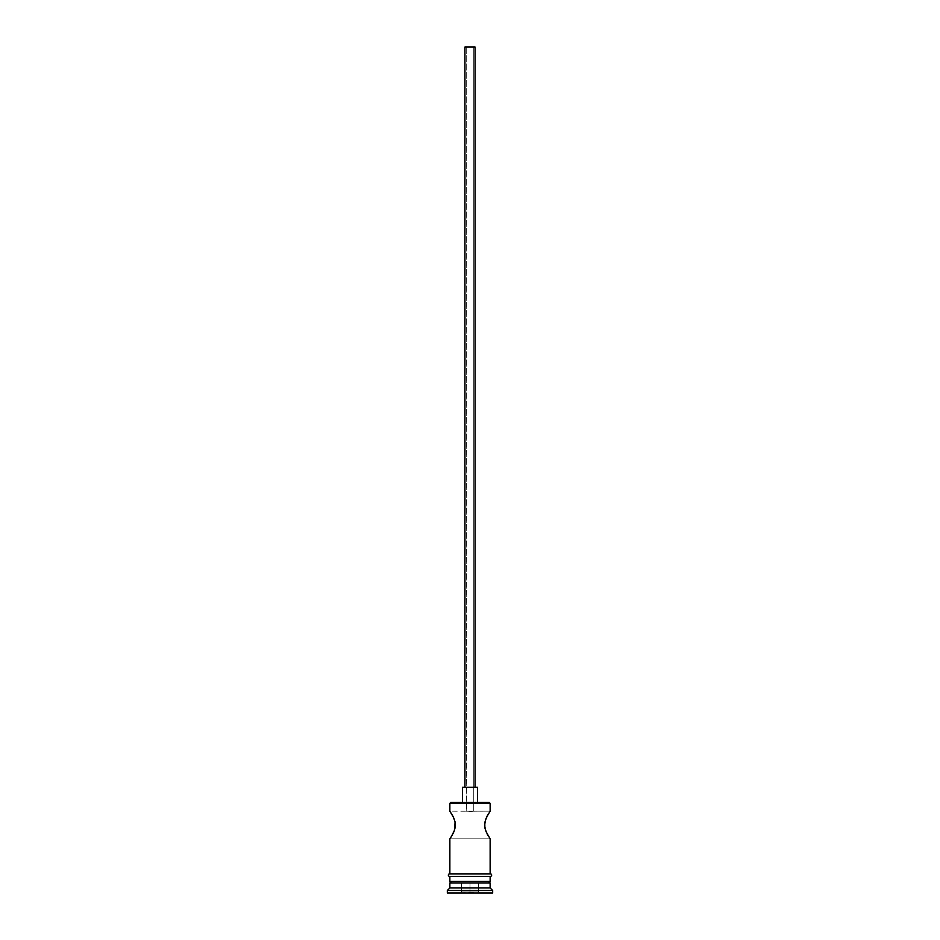 <?xml version="1.0" encoding="UTF-8"?>
<svg xmlns="http://www.w3.org/2000/svg" width="940" height="940" viewBox="0 0 940 940"><rect width="100%" height="100%" fill="white"/><g stroke="black" fill="none" stroke-linecap="round" stroke-linejoin="round"><path stroke-width="0.7" stroke-dasharray="4.7 3.53" d="M455.312 823.698L453.456 817.295L449.861 811.173L466.51 811.243L466.228 47L473.772 47L473.772 811.173L466.51 811.243L490.139 811.173L485.592 819.61L484.629 825.014L485.592 830.408L490.139 838.868L449.861 838.868L451.435 836.459M464.959 787.25L477.555 787.25L464.959 787.25M462.445 802.361L489.141 802.361L462.445 802.361M452.939 816.237L451.423 813.57M454.96 828.504L455.113 822.218L452.41 815.262M453.973 831.559L455.371 825.014M453.456 832.746L454.408 830.42M486.027 831.559L488.577 836.459M488.636 881.414L449.861 881.414L488.636 881.414M449.861 873.859L490.398 873.859L449.861 873.859M490.139 876.386L449.861 876.386L490.139 876.386M490.398 876.386L449.602 876.386L490.398 876.386M447.334 893L492.666 893L447.334 893M470 893L460.436 893L479.565 893L470 893L470 891.99L478.566 891.99L478.566 882.93L470 882.93L470 891.99L470 882.93L478.566 882.93L478.566 891.99L478.566 882.93L478.566 891.99L461.434 891.99L461.434 882.93L470 882.93L470 891.99L470 882.93L461.434 882.93L461.434 891.99L461.434 882.93L461.434 891.99L478.566 891.99L479.565 893L478.566 891.99L479.565 893L470 893L479.565 893L478.566 891.99L460.436 893L461.434 891.99L470 891.99L470 893L470 891.99L461.434 891.99L460.436 893L470 893M447.334 890.486L492.666 890.486L447.334 890.486M490.139 887.959L449.861 887.959L490.139 887.959M449.861 882.93L490.139 882.93L449.861 882.93M449.861 876.386L466.076 876.386L449.861 876.386M450.048 811.455L450.601 812.278L450.048 811.455M450.048 838.574L450.601 837.752L449.861 838.868L490.139 838.868M489.399 837.752L489.952 838.586L489.399 837.752M485.592 819.61L484.629 825.014L485.592 830.408M488.577 813.558L486.544 817.271M489.952 811.455L489.399 812.278M449.861 803.359L490.139 803.359L449.861 803.359M490.139 811.173L449.861 811.173M464.959 47L475.041 47L464.959 47M473.772 47L466.228 47L473.772 47L466.228 47L466.228 811.173L470 811.69L473.772 811.173L473.772 47M478.566 882.93L461.434 882.93L478.566 882.93M461.434 891.99L460.436 893L461.434 891.99"/><path stroke-width="1.41" d="M490.139 803.359L489.141 802.361L450.859 802.361L449.861 803.359L490.139 803.359L449.861 803.359L449.861 811.173L453.456 817.271L449.861 811.173L449.861 803.359L450.859 802.361L489.141 802.361L490.139 803.359L490.139 811.173L489.388 812.289L490.139 811.173L490.139 803.359M475.041 787.25L475.041 47L464.959 47L464.959 787.25L464.959 47L475.041 47L475.041 787.25M477.555 802.361L477.555 787.25L462.445 787.25L462.445 802.361L462.445 787.25L477.555 787.25L477.555 802.361M452.751 815.873L454.361 819.492M453.456 817.271L455.007 821.713M454.408 819.61L455.312 823.698M455.101 822.218L454.408 830.408L455.195 827.282M455.371 825.014L454.408 830.408L451.423 836.459L453.973 831.559M452.422 834.779L450.048 838.586L452.422 834.779M449.861 838.868L449.861 873.859L449.861 838.868L450.601 837.752L449.861 838.868M490.139 838.868L489.399 837.752L490.139 838.868L490.139 873.859L490.139 838.868L486.027 831.559M486.544 832.746L484.97 828.199M485.592 830.42L484.64 825.684M484.887 827.799L484.781 822.888M484.629 825.014L485.592 819.61L487.59 815.262L485.369 820.291M487.848 814.78L487.073 816.226M484.887 822.218L486.544 817.271L490.139 811.173M490.139 882.93L488.636 881.414L490.139 881.414L490.139 876.386L490.139 881.414L449.861 881.414L451.388 881.414L449.861 882.93L490.139 882.93L449.861 882.93L449.861 887.959L447.334 890.486L492.666 890.486L490.139 887.959L449.861 887.959L490.139 887.959L490.139 882.93L490.139 887.959L492.666 890.486L447.334 890.486L447.334 893L492.666 893L492.666 890.486L492.666 893L447.334 893L447.334 890.486L449.861 887.959L449.861 882.93L451.365 881.414L488.612 881.414L490.139 882.93M449.861 876.386L449.861 881.414L449.861 876.386M490.398 873.859L449.602 873.859A1.257 1.257 0 0 0 448.345 875.128A1.257 1.257 0 0 0 449.602 876.386L490.398 876.386A1.257 1.257 0 0 0 491.655 875.128A1.257 1.257 0 0 0 490.398 873.859A1.257 1.257 0 0 1 491.655 875.128A1.257 1.257 0 0 1 490.398 876.386L449.602 876.386A1.257 1.257 0 0 1 448.345 875.128A1.257 1.257 0 0 1 449.602 873.859L490.398 873.859M453.456 832.758L452.939 833.792M487.226 834.109L488.565 836.459M451.423 836.459L450.601 837.752M454.408 830.408L453.456 832.746M449.861 811.173L452.41 815.25M487.59 815.262L488.577 813.57"/></g></svg>
